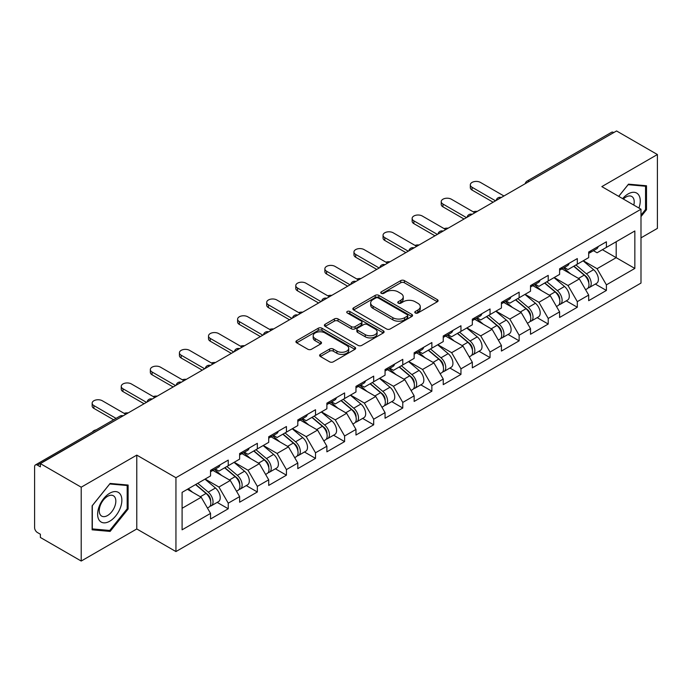 <?xml version="1.0" encoding="UTF-8"?>
<svg xmlns="http://www.w3.org/2000/svg" width="692" height="692" viewBox="0 0 692 692"><rect width="100%" height="100%" fill="white"/><g stroke="black" fill="none" stroke-linecap="round" stroke-linejoin="round"><path stroke-width="1.04" d="M415.321 312.983A1.808 1.047 0 0 0 417.89 312.983L437.335 301.755A2.586 1.496 0 0 0 438.097 300.7A2.586 1.496 0 0 0 437.335 299.636L404.387 280.615A2.586 1.496 0 0 0 400.729 280.615L381.283 291.842A1.808 1.047 0 0 0 380.747 292.586A1.808 1.047 0 0 0 381.283 293.322A1.808 1.047 0 0 0 383.844 293.322L386.361 291.868A8.287 4.783 0 0 1 398.073 291.868L400.824 293.46A8.287 4.783 0 0 1 403.246 296.842A8.287 4.783 0 0 1 400.824 300.224L398.307 301.677A1.808 1.047 0 0 0 397.77 302.413A1.808 1.047 0 0 0 398.307 303.157A1.808 1.047 0 0 0 400.867 303.157L403.384 301.703A8.287 4.783 0 0 1 415.096 301.703L417.838 303.286A8.287 4.783 0 0 1 420.269 306.668A8.287 4.783 0 0 1 417.838 310.051L415.321 311.504A1.808 1.047 0 0 0 414.793 312.239A1.808 1.047 0 0 0 415.321 312.983L415.321 311.504M320.379 354.373A2.586 1.496 0 0 0 319.618 355.437A2.586 1.496 0 0 0 320.379 356.492L329.617 361.829A2.586 1.496 0 0 0 333.284 361.829L354.884 349.356A2.586 1.496 0 0 0 355.636 348.301A2.586 1.496 0 0 0 354.884 347.246L321.936 328.224A2.586 1.496 0 0 0 318.277 328.224L296.678 340.689A2.586 1.496 0 0 0 295.917 341.753A2.586 1.496 0 0 0 296.678 342.808L307.845 349.252A2.586 1.496 0 0 0 311.504 349.252L320.742 343.915A2.586 1.496 0 0 0 321.503 342.86A2.586 1.496 0 0 0 320.742 341.805L315.206 338.604A6.92 3.996 0 0 1 313.182 335.776A6.92 3.996 0 0 1 317.455 332.082A6.92 3.996 0 0 1 324.998 332.956L346.692 345.472A6.92 3.996 0 0 1 348.716 348.301A6.92 3.996 0 0 1 344.443 351.994A6.92 3.996 0 0 1 336.9 351.129L333.284 349.045A2.586 1.496 0 0 0 329.617 349.045L320.379 354.373L320.379 356.492L329.617 351.19L329.617 349.045M136.782 455.111L81.215 487.194L40.378 463.614L616.563 130.961L657.4 154.532L601.832 186.615L640.991 209.226L175.941 477.714L136.782 455.111L136.782 528.965L175.941 551.567L175.941 477.714M386.543 328.959A2.586 1.496 0 0 0 390.202 328.959L411.801 316.495A2.586 1.496 0 0 0 412.562 315.44A2.586 1.496 0 0 0 411.801 314.384L378.853 295.363A2.586 1.496 0 0 0 375.194 295.363L353.595 307.828A2.586 1.496 0 0 0 352.842 308.883A2.586 1.496 0 0 0 353.595 309.938L386.543 328.959M348.007 313.372A1.808 1.047 0 0 1 349.849 313.632L383.307 332.947L361.743 345.394A2.586 1.496 0 0 1 358.084 345.394L325.136 326.373L325.136 324.263A2.586 1.496 0 0 0 324.375 325.318A2.586 1.496 0 0 0 325.136 326.373M325.136 324.263L334.383 318.925A2.586 1.496 0 0 1 338.042 318.925L351.398 326.641A2.586 1.496 0 0 0 355.065 326.641L361.198 323.095A2.586 1.496 0 0 0 361.951 322.04A2.586 1.496 0 0 0 361.198 320.984L347.28 312.957A1.808 1.047 0 0 1 346.753 312.213A1.808 1.047 0 0 1 347.868 311.244A1.808 1.047 0 0 1 349.849 311.478L383.342 330.811A2.586 1.496 0 0 1 384.095 331.866A2.586 1.496 0 0 1 383.342 332.93L383.342 330.811M175.941 551.567L640.991 283.08L640.991 209.226M217.184 502.392L228.248 508.776L228.248 503.179L218.923 487.03L205.126 479.063M228.248 508.776L210.532 519L210.532 513.403L182.091 529.821L182.091 492.358L210.532 475.94L210.532 470.344L228.248 460.111L228.248 465.716L239.622 459.142L239.622 453.545L257.337 443.321L257.337 448.918L268.712 442.352L268.712 436.756L286.427 426.523L286.427 432.128L297.802 425.554L297.802 419.957L315.509 409.733L315.509 415.33L326.883 408.764L326.883 403.168L344.599 392.935L344.599 398.531L355.973 391.966L355.973 386.37L373.689 376.145L373.689 381.742L385.063 375.176L385.063 369.58L402.779 359.347L402.779 364.943L414.153 358.378L414.153 352.782L431.869 342.557L431.869 348.154L443.243 341.588L443.243 335.992L460.958 325.759L460.958 331.356L472.333 324.79L472.333 319.194L490.048 308.969L490.048 314.566L501.423 308.001L501.423 302.395L519.138 292.171L519.138 297.768L530.513 291.202L530.513 285.606L548.22 275.381L548.22 280.978L559.594 274.413L559.594 268.807L577.31 258.583L577.31 264.18L588.684 257.614L588.684 252.018L606.4 241.785L606.4 247.39L634.841 230.972L634.841 268.435L606.4 284.853L597.075 268.704L583.278 260.737M595.336 284.066L606.4 290.45L606.4 284.853M606.4 290.45L588.684 300.674L588.684 295.077L577.31 301.643L567.985 285.493L554.188 277.527M566.246 300.856L577.31 307.248L577.31 301.643M577.31 307.248L559.594 317.472L559.594 311.876L548.22 318.441L538.904 302.292L525.098 294.325M537.156 317.654L548.22 324.038L548.22 318.441M548.22 324.038L530.513 334.262L530.513 328.665L519.138 335.231L509.814 319.09L496.008 311.123M508.075 334.444L519.138 340.836L519.138 335.231M519.138 340.836L501.423 351.06L501.423 345.464L490.048 352.029L480.724 335.88L466.927 327.913M478.985 351.242L490.048 357.626L490.048 352.029M490.048 357.626L472.333 367.859L472.333 362.253L460.958 368.827L451.634 352.678L437.837 344.711M449.895 368.032L460.958 374.424L460.958 368.827M460.958 374.424L443.243 384.648L443.243 379.052L431.869 385.617L422.544 369.467L408.747 361.501M420.805 384.83L431.869 391.214L431.869 385.617M431.869 391.214L414.153 401.447L414.153 395.841L402.779 402.415L393.454 386.266L379.657 378.299M391.715 401.62L402.779 408.012L402.779 402.415M402.779 408.012L385.063 418.236L385.063 412.64L373.689 419.205L364.364 403.055L350.567 395.089M362.625 418.418L373.689 424.802L373.689 419.205M373.689 424.802L355.973 435.034L355.973 429.429L344.599 436.003L335.274 419.854L321.477 411.887M333.535 435.207L344.599 441.6L344.599 436.003M344.599 441.6L326.883 451.824L326.883 446.228L315.509 452.793L306.193 436.643L292.387 428.677M304.445 452.006L315.509 458.389L315.509 452.793M315.509 458.389L297.802 468.622L297.802 463.026L286.427 469.591L277.103 453.442L263.297 445.475M275.364 468.804L286.427 475.188L286.427 469.591M286.427 475.188L268.712 485.412L268.712 479.816L257.337 486.381L248.013 470.231L234.216 462.265M246.274 485.594L257.337 491.977L257.337 486.381M257.337 491.977L239.622 502.21L239.622 496.614L228.248 503.179M215.316 469.012L218.923 471.096L228.248 465.716M218.923 487.03L230.298 480.464L212.894 470.413M239.622 496.614L230.298 480.464M244.406 452.222L248.013 454.298L257.337 448.918M248.013 470.231L259.388 463.666L241.984 453.623M268.712 479.816L259.388 463.666M273.496 435.424L277.103 437.508L286.427 432.128M277.103 453.442L288.478 446.876L271.074 436.825M297.802 463.026L288.478 446.876M302.586 418.634L306.193 420.71L315.509 415.33M306.193 436.643L317.567 430.078L300.164 420.035M326.883 446.228L317.567 430.078M331.676 401.836L335.274 403.92L344.599 398.531M335.274 419.854L346.649 413.288L329.245 403.237M355.973 429.429L346.649 413.288M360.766 385.046L364.364 387.122L373.689 381.742M364.364 403.055L375.739 396.49L358.335 386.439M385.063 412.64L375.739 396.49M389.856 368.248L393.454 370.332L402.779 364.943M393.454 386.266L404.829 379.7L387.425 369.649M414.153 395.841L404.829 379.7M418.937 351.458L422.544 353.534L431.869 348.154M422.544 369.467L433.919 362.902L416.515 352.851M443.243 379.052L433.919 362.902M448.027 334.66L451.634 336.745L460.958 331.356M451.634 352.678L463.009 346.104L445.605 336.061M472.333 362.253L463.009 346.104M477.117 317.87L480.724 319.946L490.048 314.566M480.724 335.88L492.099 329.314L474.695 319.263M501.423 345.464L492.099 329.314M506.207 301.072L509.814 303.157L519.138 297.768M509.814 319.09L521.188 312.516L503.785 302.473M530.513 328.665L521.188 312.516M535.297 284.274L538.904 286.358L548.22 280.978M538.904 302.292L550.278 295.726L532.875 285.675M559.594 311.876L550.278 295.726M564.387 267.484L567.985 269.569L577.31 264.18M567.985 285.493L579.36 278.928L561.956 268.885M588.684 295.077L579.36 278.928M613.769 132.57L529.293 181.339M528.108 182.031A3.953 2.284 120 0 1 529.112 181.235A3.953 2.284 60 0 0 527.131 181.036L611.598 132.267A3.953 2.284 60 0 1 613.579 132.466M593.476 250.686L597.075 252.77L606.4 247.39M597.075 268.704L616.191 257.666L616.191 241.733L634.841 230.972M602.395 249.7L634.841 268.435M640.991 237.858L657.4 228.386L657.4 154.532M81.215 487.194L81.215 561.039L40.378 537.468L40.378 534.233L37.394 532.511A3.953 2.284 -120 0 1 34.6 527.667L34.6 466.737A3.953 2.284 -120 0 1 35.422 464.929A3.953 2.284 -120 0 1 37.394 465.119L40.378 466.841L40.378 463.614M81.215 561.039L136.782 528.965M182.091 508.291L201.208 497.254L187.411 489.287M210.532 513.403L201.208 497.254M640.991 216.596L646.492 209.754L646.492 185.759L628.5 184.159L618.691 196.346M128.115 485.049L110.123 483.44L92.123 505.826L92.123 529.812L110.123 531.421L128.115 509.035L128.115 485.049M416.048 313.234L417.838 312.204A8.287 4.783 0 0 0 420.269 308.822L420.269 306.668M403.246 296.842L403.246 298.996A8.287 4.783 0 0 1 400.824 302.378L399.024 303.407M437.301 301.773L404.387 282.768A2.586 1.496 0 0 0 400.729 282.768L382.001 293.581M411.801 314.384L411.801 316.495L378.853 297.517A2.586 1.496 0 0 0 375.194 297.517L353.629 309.964M407.225 316.175A1.808 1.047 0 0 0 407.752 315.44A1.808 1.047 0 0 0 407.225 314.696L378.308 298.001A1.808 1.047 0 0 0 375.747 298.001L373.092 299.532A8.287 4.783 0 0 0 370.661 302.914A8.287 4.783 0 0 0 373.092 306.297L392.857 317.706A8.287 4.783 0 0 0 404.569 317.706L407.225 316.175L407.225 318.329A1.808 1.047 0 0 0 407.752 317.593L407.752 315.44M370.661 302.914L370.661 305.068A8.287 4.783 0 0 0 373.092 308.45L373.092 306.297M407.225 318.329L404.569 319.86A8.287 4.783 0 0 1 392.857 319.86L373.092 308.45M325.171 326.39L334.383 321.079L334.383 318.925M361.951 322.04L361.951 324.193A2.586 1.496 0 0 1 361.198 325.249L355.065 328.795A2.586 1.496 0 0 1 351.398 328.795L338.042 321.079A2.586 1.496 0 0 0 334.383 321.079M365.264 334.643A6.92 3.996 0 0 0 372.815 335.508A6.92 3.996 0 0 0 377.088 331.814A6.92 3.996 0 0 0 375.055 328.985L367.417 324.574A2.586 1.496 0 0 0 363.758 324.574L357.626 328.12A2.586 1.496 0 0 0 356.864 329.176A2.586 1.496 0 0 0 357.626 330.231L365.264 334.643L365.264 336.796A6.92 3.996 0 0 0 372.815 337.661A6.92 3.996 0 0 0 377.088 333.968L377.088 331.814M356.864 329.176L356.864 331.33A2.586 1.496 0 0 0 357.626 332.385L357.626 330.231M365.264 336.796L357.626 332.385M348.716 348.301L348.716 350.455A6.92 3.996 0 0 1 344.443 354.148A6.92 3.996 0 0 1 336.9 353.283L333.284 351.19A2.586 1.496 0 0 0 329.617 351.19M313.182 335.776L313.182 337.93A6.92 3.996 0 0 0 315.206 340.758L315.206 338.604M320.707 343.933L315.206 340.758M354.884 347.246L354.884 349.356L321.936 330.378A2.586 1.496 0 0 0 318.277 330.378L296.712 342.825M645.558 209.218L646.492 209.754M127.181 508.499L128.115 509.035M108.22 530.323L110.123 531.421M477.246 211.389A5.934 3.425 0 0 0 473.207 211.83M586.47 276.791L585.164 276.039M588.139 287.881A8.702 5.026 -120 0 0 589.402 287.491A8.702 5.026 -120 0 0 590.968 281.41A8.702 5.026 -120 0 0 586.435 273.824L575.943 264.975M589.402 287.491L596.582 283.348A8.702 5.026 -120 0 0 598.148 277.267A8.702 5.026 -120 0 0 593.615 269.681L583.122 260.832M573.919 266.143L585.89 276.238A5.276 3.045 60 0 1 588.736 282.743M585.579 289.697L587.162 288.78A8.702 5.026 -120 0 0 588.728 282.699A8.702 5.026 -120 0 0 584.195 275.122L573.703 266.264M570.675 273.911L563.591 267.942M503.94 195.983L480.447 182.42A5.934 3.425 0 0 0 473.977 181.676A5.934 3.425 0 0 0 470.318 184.842A5.934 3.425 0 0 0 472.048 187.264L472.048 190.058A5.934 3.425 180 0 1 470.318 187.636L470.318 184.842M493.119 202.228L472.048 190.058M591.02 250.668A8.702 5.026 60 0 1 589.402 253.038A8.702 5.026 60 0 1 588.684 253.333M598.199 246.525A8.702 5.026 60 0 1 596.582 248.895L589.402 253.038M495.55 200.827L472.048 187.264M638.932 208.032A17.144 9.896 120 0 0 628.128 193.933A17.144 9.896 120 0 0 622.636 198.621M633.803 205.074A11.738 6.773 120 0 0 631.787 196.493A11.738 6.773 120 0 0 625.914 197.073A11.738 6.773 120 0 0 623.345 199.036M618.734 196.372L628.128 184.686L645.558 186.243L645.558 209.486L640.991 215.169M644.408 185.577L645.558 186.243M99.25 520.272A17.144 9.896 120 0 0 115.806 515.834A17.144 9.896 120 0 0 120.244 494.157A17.144 9.896 120 0 0 103.688 498.595A17.144 9.896 120 0 0 99.25 520.272M100.357 514.883A11.738 6.773 120 0 0 101.672 516.102A11.738 6.773 120 0 0 112.588 510.627A11.738 6.773 120 0 0 114.725 497.003A11.738 6.773 120 0 0 113.41 495.775A11.738 6.773 120 0 0 102.485 501.259A11.738 6.773 120 0 0 100.357 514.883M109.743 483.967L127.181 485.524L127.181 508.776L109.743 530.461L92.313 528.904L92.313 505.653L109.743 483.967M126.022 484.858L127.181 485.524M448.156 228.187A5.934 3.425 0 0 0 444.117 228.62M557.38 293.581L556.074 292.828M559.049 304.679A8.702 5.026 -120 0 0 560.312 304.281A8.702 5.026 -120 0 0 561.878 298.2A8.702 5.026 -120 0 0 557.345 290.623L546.853 281.765M560.312 304.281L567.492 300.138A8.702 5.026 -120 0 0 569.058 294.057A8.702 5.026 -120 0 0 564.525 286.479L554.033 277.622M544.829 282.933L556.801 293.036A5.276 3.045 60 0 1 559.646 299.532M556.489 306.487L558.072 305.579A8.702 5.026 -120 0 0 559.638 299.498A8.702 5.026 -120 0 0 555.105 291.912L544.613 283.063M541.585 290.709L534.501 284.732M419.067 244.977A5.934 3.425 0 0 0 415.027 245.418M528.29 310.379L526.984 309.627M529.96 321.469A8.702 5.026 -120 0 0 531.222 321.079A8.702 5.026 -120 0 0 532.788 314.998A8.702 5.026 -120 0 0 528.255 307.421L517.763 298.563M531.222 321.079L538.402 316.936A8.702 5.026 -120 0 0 539.968 310.855A8.702 5.026 -120 0 0 535.435 303.269L524.943 294.42M515.739 299.731L527.711 309.826A5.276 3.045 60 0 1 530.556 316.33M527.399 323.285L528.991 322.368A8.702 5.026 -120 0 0 530.548 316.287A8.702 5.026 -120 0 0 526.015 308.71L515.523 299.852M512.495 307.507L505.419 301.53M389.977 261.775A5.934 3.425 0 0 0 385.937 262.207M499.2 327.169L497.894 326.416M500.87 338.267A8.702 5.026 -120 0 0 502.132 337.869A8.702 5.026 -120 0 0 503.698 331.788A8.702 5.026 -120 0 0 499.166 324.211L488.673 315.353M502.132 337.869L509.312 333.726A8.702 5.026 -120 0 0 510.878 327.645A8.702 5.026 -120 0 0 506.345 320.067L495.853 311.21M486.649 316.521L498.621 326.624A5.276 3.045 60 0 1 501.466 333.12M498.309 340.083L499.901 339.167A8.702 5.026 -120 0 0 501.458 333.086A8.702 5.026 -120 0 0 496.934 325.5L486.433 316.651M483.405 324.297L476.33 318.32M360.895 278.565A5.934 3.425 0 0 0 356.847 279.006M470.11 343.967L468.804 343.215M471.78 355.057A8.702 5.026 -120 0 0 473.043 354.667A8.702 5.026 -120 0 0 474.608 348.586A8.702 5.026 -120 0 0 470.076 341.009L459.583 332.151M473.043 354.667L480.222 350.524A8.702 5.026 -120 0 0 481.788 344.443A8.702 5.026 -120 0 0 477.255 336.857L466.763 328.008M457.559 333.319L469.531 343.422A5.276 3.045 60 0 1 472.385 349.918M469.228 356.873L470.811 355.956A8.702 5.026 -120 0 0 472.377 349.875A8.702 5.026 -120 0 0 467.844 342.298L457.343 333.44M454.324 341.095L447.24 335.118M331.805 295.363A5.934 3.425 0 0 0 327.757 295.795M441.02 360.757L439.723 360.004M442.69 371.855A8.702 5.026 -120 0 0 443.961 371.466A8.702 5.026 -120 0 0 445.518 365.385A8.702 5.026 -120 0 0 440.986 357.799L430.493 348.95M443.961 371.466L451.141 367.314A8.702 5.026 -120 0 0 452.698 361.233A8.702 5.026 -120 0 0 448.165 353.655L437.673 344.798M428.469 350.109L440.441 360.212A5.276 3.045 60 0 1 443.295 366.708M440.138 373.671L441.721 372.754A8.702 5.026 -120 0 0 443.287 366.673A8.702 5.026 -120 0 0 438.754 359.087L428.262 350.238M425.234 357.885L418.15 351.908M474.85 212.773L451.357 199.21A5.934 3.425 0 0 0 444.887 198.466A5.934 3.425 0 0 0 441.228 201.631A5.934 3.425 0 0 0 442.966 204.054L442.966 206.856A5.934 3.425 180 0 1 441.228 204.434L441.228 201.631M464.029 219.018L442.966 206.856M561.93 267.467A8.702 5.026 60 0 1 560.312 269.837A8.702 5.026 60 0 1 559.594 270.131M569.109 263.315A8.702 5.026 60 0 1 567.492 265.685L560.312 269.837M466.46 217.617L442.966 204.054M445.76 229.571L422.267 216.008A5.934 3.425 0 0 0 415.797 215.264A5.934 3.425 0 0 0 412.138 218.43A5.934 3.425 0 0 0 413.877 220.852L413.877 223.646A5.934 3.425 180 0 1 412.138 221.224L412.138 218.43M434.948 235.816L413.877 223.646M532.84 284.256A8.702 5.026 60 0 1 531.222 286.626A8.702 5.026 60 0 1 530.513 286.921M540.019 280.113A8.702 5.026 60 0 1 538.402 282.483L531.222 286.626M437.37 234.415L413.877 220.852M416.671 246.361L393.177 232.797A5.934 3.425 0 0 0 386.707 232.054A5.934 3.425 0 0 0 383.048 235.219A5.934 3.425 0 0 0 384.787 237.641L384.787 240.444A5.934 3.425 180 0 1 383.048 238.022L383.048 235.219M405.858 252.606L384.787 240.444M503.759 301.055A8.702 5.026 60 0 1 502.132 303.425A8.702 5.026 60 0 1 501.423 303.719M510.938 296.903A8.702 5.026 60 0 1 509.312 299.281L502.132 303.425M408.28 251.205L384.787 237.641M387.581 263.159L364.087 249.596A5.934 3.425 0 0 0 357.617 248.852A5.934 3.425 0 0 0 353.958 252.018A5.934 3.425 0 0 0 355.697 254.44L355.697 257.234A5.934 3.425 180 0 1 353.958 254.812L353.958 252.018M376.768 269.404L355.697 257.234M474.669 317.844A8.702 5.026 60 0 1 473.043 320.214A8.702 5.026 60 0 1 472.333 320.508M481.848 313.701A8.702 5.026 60 0 1 480.222 316.071L473.043 320.214M379.19 268.003L355.697 254.44M358.491 279.949L334.997 266.385A5.934 3.425 0 0 0 328.536 265.642A5.934 3.425 0 0 0 324.868 268.807A5.934 3.425 0 0 0 326.607 271.229L326.607 274.032A5.934 3.425 180 0 1 324.868 271.61L324.868 268.807M347.678 286.194L326.607 274.032M445.579 334.643A8.702 5.026 60 0 1 443.961 337.013A8.702 5.026 60 0 1 443.243 337.307M452.758 330.499A8.702 5.026 60 0 1 451.141 332.869L443.961 337.013M350.1 284.801L326.607 271.229M302.715 312.161A5.934 3.425 0 0 0 298.676 312.594M411.939 377.555L410.633 376.803M413.6 388.644A8.702 5.026 -120 0 0 414.871 388.255A8.702 5.026 -120 0 0 416.428 382.174A8.702 5.026 -120 0 0 411.904 374.597L401.403 365.739M414.871 388.255L422.051 384.112A8.702 5.026 -120 0 0 423.608 378.031A8.702 5.026 -120 0 0 419.084 370.454L408.583 361.596M399.388 366.907L411.359 377.01A5.276 3.045 60 0 1 414.205 383.506M411.048 390.461L412.631 389.544A8.702 5.026 -120 0 0 414.197 383.463A8.702 5.026 -120 0 0 409.664 375.886L399.172 367.028M396.144 374.683L389.06 368.706M329.401 296.747L305.907 283.184A5.934 3.425 0 0 0 299.446 282.44A5.934 3.425 0 0 0 295.778 285.606A5.934 3.425 0 0 0 297.517 288.028L297.517 290.83A5.934 3.425 180 0 1 295.778 288.4L295.778 285.606M318.588 302.992L297.517 290.83M416.489 351.432A8.702 5.026 60 0 1 414.871 353.802A8.702 5.026 60 0 1 414.153 354.096M423.668 347.289A8.702 5.026 60 0 1 422.051 349.659L414.871 353.802M321.01 301.591L297.517 288.028M273.625 328.951A5.934 3.425 0 0 0 269.586 329.383M382.849 394.345L381.543 393.592M384.518 405.443A8.702 5.026 -120 0 0 385.781 405.054A8.702 5.026 -120 0 0 387.347 398.973A8.702 5.026 -120 0 0 382.814 391.387L372.313 382.538M385.781 405.054L392.961 400.902A8.702 5.026 -120 0 0 394.526 394.821A8.702 5.026 -120 0 0 389.994 387.243L379.493 378.386M370.298 383.705L382.269 393.8A5.276 3.045 60 0 1 385.115 400.296M381.958 407.259L383.541 406.342A8.702 5.026 -120 0 0 385.107 400.261A8.702 5.026 -120 0 0 380.574 392.684L370.082 383.826M367.054 391.473L359.97 385.496M300.319 313.545L276.817 299.973A5.934 3.425 0 0 0 270.356 299.238A5.934 3.425 0 0 0 266.688 302.395A5.934 3.425 0 0 0 268.427 304.817L268.427 307.62A5.934 3.425 180 0 1 266.688 305.198L266.688 302.395M289.498 319.782L268.427 307.62M387.399 368.231A8.702 5.026 60 0 1 385.781 370.601A8.702 5.026 60 0 1 385.063 370.895M394.578 364.087A8.702 5.026 60 0 1 392.961 366.457L385.781 370.601M291.92 318.389L268.427 304.817M244.535 345.749A5.934 3.425 0 0 0 240.496 346.182M353.759 411.143L352.453 410.391M355.428 422.232A8.702 5.026 -120 0 0 356.691 421.843A8.702 5.026 -120 0 0 358.257 415.762A8.702 5.026 -120 0 0 353.724 408.185L343.232 399.327M356.691 421.843L363.871 417.7A8.702 5.026 -120 0 0 365.437 411.619A8.702 5.026 -120 0 0 360.904 404.042L350.411 395.184M341.208 400.495L353.18 410.598A5.276 3.045 60 0 1 356.025 417.094M352.868 424.049L354.451 423.132A8.702 5.026 -120 0 0 356.017 417.06A8.702 5.026 -120 0 0 351.484 409.474L340.992 400.625M337.964 408.271L330.88 402.294M271.229 330.335L247.736 316.772A5.934 3.425 0 0 0 241.266 316.028A5.934 3.425 0 0 0 237.607 319.194A5.934 3.425 0 0 0 239.337 321.616L239.337 324.418A5.934 3.425 180 0 1 237.607 321.996L237.607 319.194M260.408 336.58L239.337 324.418M358.309 385.02A8.702 5.026 60 0 1 356.691 387.39A8.702 5.026 60 0 1 355.973 387.693M365.488 380.877A8.702 5.026 60 0 1 363.871 383.247L356.691 387.39M262.839 335.179L239.337 321.616M215.446 362.539A5.934 3.425 0 0 0 211.406 362.971M324.669 427.941L323.363 427.18M326.339 439.031A8.702 5.026 -120 0 0 327.601 438.642A8.702 5.026 -120 0 0 329.167 432.561A8.702 5.026 -120 0 0 324.635 424.974L314.142 416.126M327.601 438.642L334.781 434.49A8.702 5.026 -120 0 0 336.347 428.417A8.702 5.026 -120 0 0 331.814 420.831L321.322 411.982M312.118 417.293L324.09 427.388A5.276 3.045 60 0 1 326.935 433.884M323.778 440.847L325.361 439.93A8.702 5.026 -120 0 0 326.927 433.849A8.702 5.026 -120 0 0 322.394 426.272L311.902 417.414M308.874 425.061L301.79 419.092M242.139 347.133L218.646 333.561A5.934 3.425 0 0 0 212.176 332.826A5.934 3.425 0 0 0 208.517 335.992A5.934 3.425 0 0 0 210.256 338.414L210.256 341.208A5.934 3.425 180 0 1 208.517 338.786L208.517 335.992M231.318 353.37L210.256 341.208M329.219 401.818A8.702 5.026 60 0 1 327.601 404.189A8.702 5.026 60 0 1 326.883 404.483M336.398 397.675A8.702 5.026 60 0 1 334.781 400.045L327.601 404.189M233.749 351.977L210.256 338.414M186.356 379.337A5.934 3.425 0 0 0 182.316 379.77M295.579 444.731L294.273 443.979M297.249 455.829A8.702 5.026 -120 0 0 298.512 455.431A8.702 5.026 -120 0 0 300.077 449.35A8.702 5.026 -120 0 0 295.545 441.773L285.052 432.915M298.512 455.431L305.691 451.288A8.702 5.026 -120 0 0 307.257 445.207A8.702 5.026 -120 0 0 302.724 437.629L292.232 428.772M283.028 434.083L295 444.186A5.276 3.045 60 0 1 297.845 450.682M294.688 457.637L296.28 456.729A8.702 5.026 -120 0 0 297.837 450.648A8.702 5.026 -120 0 0 293.304 443.062L282.812 434.213M279.784 441.859L272.709 435.882M213.049 363.923L189.556 350.36A5.934 3.425 0 0 0 183.086 349.616A5.934 3.425 0 0 0 179.427 352.782A5.934 3.425 0 0 0 181.166 355.204L181.166 358.006A5.934 3.425 180 0 1 179.427 355.584L179.427 352.782M202.237 370.168L181.166 358.006M300.129 418.608A8.702 5.026 60 0 1 298.512 420.978A8.702 5.026 60 0 1 297.802 421.281M307.309 414.465A8.702 5.026 60 0 1 305.691 416.835L298.512 420.978M204.659 368.767L181.166 355.204M157.266 396.127A5.934 3.425 0 0 0 153.226 396.568M266.489 461.529L265.183 460.768M268.159 472.619A8.702 5.026 -120 0 0 269.422 472.229A8.702 5.026 -120 0 0 270.987 466.148A8.702 5.026 -120 0 0 266.455 458.562L255.962 449.713M269.422 472.229L276.601 468.086A8.702 5.026 -120 0 0 278.167 462.005A8.702 5.026 -120 0 0 273.634 454.419L263.142 445.57M253.938 450.881L265.91 460.976A5.276 3.045 60 0 1 268.755 467.481M265.598 474.435L267.19 473.518A8.702 5.026 -120 0 0 268.747 467.437A8.702 5.026 -120 0 0 264.223 459.86L253.722 451.002M250.694 458.649L243.619 452.68M183.96 380.721L160.466 367.158A5.934 3.425 0 0 0 153.996 366.414A5.934 3.425 0 0 0 150.337 369.58A5.934 3.425 0 0 0 152.076 372.002L152.076 374.796A5.934 3.425 180 0 1 150.337 372.374L150.337 369.58M173.147 386.966L152.076 374.796M271.048 435.406A8.702 5.026 60 0 1 269.422 437.776A8.702 5.026 60 0 1 268.712 438.071M278.227 431.263A8.702 5.026 60 0 1 276.601 433.633L269.422 437.776M175.569 385.565L152.076 372.002M128.184 412.925A5.934 3.425 0 0 0 124.136 413.358M237.399 478.319L236.093 477.567M239.069 489.417A8.702 5.026 -120 0 0 240.332 489.019A8.702 5.026 -120 0 0 241.897 482.938A8.702 5.026 -120 0 0 237.365 475.361L226.872 466.503M240.332 489.019L247.511 484.876A8.702 5.026 -120 0 0 249.077 478.795A8.702 5.026 -120 0 0 244.544 471.217L234.052 462.36M224.848 467.671L236.82 477.774A5.276 3.045 60 0 1 239.674 484.27M236.517 491.225L238.1 490.317A8.702 5.026 -120 0 0 239.666 484.236A8.702 5.026 -120 0 0 235.133 476.65L224.632 467.801M221.613 475.447L214.529 469.47M154.87 397.511L131.376 383.948A5.934 3.425 0 0 0 124.906 383.204A5.934 3.425 0 0 0 121.247 386.37A5.934 3.425 0 0 0 122.986 388.792L122.986 391.594A5.934 3.425 180 0 1 121.247 389.172L121.247 386.37M144.057 403.756L122.986 391.594M241.958 452.196A8.702 5.026 60 0 1 240.332 454.575A8.702 5.026 60 0 1 239.622 454.869M249.137 448.053A8.702 5.026 60 0 1 247.511 450.423L240.332 454.575M146.479 402.355L122.986 388.792M96.162 429.853A5.934 3.425 0 0 0 92.477 431.981M208.309 495.117L207.012 494.365M209.979 506.207A8.702 5.026 -120 0 0 211.25 505.817A8.702 5.026 -120 0 0 212.807 499.736A8.702 5.026 -120 0 0 208.275 492.15L197.782 483.301M211.25 505.817L218.43 501.674A8.702 5.026 -120 0 0 219.987 495.593A8.702 5.026 -120 0 0 215.454 488.007L204.962 479.158M195.758 484.469L207.73 494.564A5.276 3.045 60 0 1 210.584 501.069M207.427 508.023L209.01 507.106A8.702 5.026 -120 0 0 210.576 501.025A8.702 5.026 -120 0 0 206.043 493.448L195.551 484.59M192.523 492.237L188.371 488.734M125.78 414.309L102.286 400.746A5.934 3.425 0 0 0 95.825 400.002A5.934 3.425 0 0 0 92.157 403.168A5.934 3.425 0 0 0 93.896 405.59L93.896 408.384A5.934 3.425 180 0 1 92.157 405.962L92.157 403.168M113.618 419.776L93.896 408.384M212.868 468.994A8.702 5.026 60 0 1 211.25 471.364A8.702 5.026 60 0 1 210.532 471.659M220.047 464.851A8.702 5.026 60 0 1 218.43 467.221L211.25 471.364M116.048 418.375L93.896 405.59M122.051 416.463L37.394 465.119M122.873 415.987A3.953 2.284 -60 0 0 121.87 416.35A3.953 2.284 -120 0 0 119.889 416.16L35.422 464.929M499.018 198.82A3.953 2.284 120 0 1 500.022 198.024A3.953 2.284 -60 0 1 501.025 197.661M469.929 215.619A3.953 2.284 120 0 1 470.932 214.823A3.953 2.284 -60 0 1 471.935 214.459M440.839 232.408A3.953 2.284 120 0 1 441.842 231.612A3.953 2.284 -60 0 1 442.845 231.249M411.749 249.207A3.953 2.284 120 0 1 412.752 248.411A3.953 2.284 -60 0 1 413.755 248.047M382.659 265.996A3.953 2.284 120 0 1 383.662 265.2A3.953 2.284 -60 0 1 384.674 264.837M353.577 282.794A3.953 2.284 120 0 1 354.581 281.999A3.953 2.284 -60 0 1 355.584 281.635M324.487 299.584A3.953 2.284 120 0 1 325.491 298.788A3.953 2.284 -60 0 1 326.494 298.425M295.397 316.382A3.953 2.284 120 0 1 296.401 315.587A3.953 2.284 -60 0 1 297.404 315.223M266.308 333.172A3.953 2.284 120 0 1 267.311 332.385A3.953 2.284 -60 0 1 268.314 332.013M237.218 349.97A3.953 2.284 120 0 1 238.221 349.175A3.953 2.284 -60 0 1 239.224 348.811M208.128 366.769A3.953 2.284 120 0 1 209.131 365.973A3.953 2.284 -60 0 1 210.134 365.61M179.038 383.558A3.953 2.284 120 0 1 180.041 382.762A3.953 2.284 -60 0 1 181.044 382.399M149.948 400.357A3.953 2.284 120 0 1 150.951 399.561A3.953 2.284 -60 0 1 151.963 399.197M417.838 312.204L417.838 310.051M398.307 303.157L398.307 301.677M400.824 302.378L400.824 300.224M381.283 293.322L381.283 291.842M400.729 282.768L400.729 280.615M404.387 282.768L404.387 280.615M437.335 301.755L437.335 299.636M353.595 309.938L353.595 307.828M375.194 297.517L375.194 295.363M378.853 297.517L378.853 295.363M392.857 319.86L392.857 317.706M404.569 319.86L404.569 317.706M338.042 321.079L338.042 318.925M351.398 328.795L351.398 326.641M355.065 328.795L355.065 326.641M361.198 325.249L361.198 323.095M349.849 313.632L349.849 311.478M333.284 351.19L333.284 349.045M336.9 353.283L336.9 351.129M320.742 343.915L320.742 341.805M296.678 342.808L296.678 340.689M318.277 330.378L318.277 328.224M321.936 330.378L321.936 328.224M586.435 273.824L593.615 269.681M578.477 278.418L584.195 275.122M557.345 290.623L564.525 286.479M549.387 295.216L555.105 291.912M528.255 307.421L535.435 303.269M520.306 312.005L526.015 308.71M499.166 324.211L506.345 320.067M491.216 328.804L496.934 325.5M470.076 341.009L477.255 336.857M462.126 345.593L467.844 342.298M440.986 357.799L448.165 353.655M433.036 362.392L438.754 359.087M411.904 374.597L419.084 370.454M403.946 379.19L409.664 375.886M382.814 391.387L389.994 387.243M374.856 395.98L380.574 392.684M353.724 408.185L360.904 404.042M345.766 412.778L351.484 409.474M324.635 424.974L331.814 420.831M316.677 429.568L322.394 426.272M295.545 441.773L302.724 437.629M287.595 446.366L293.304 443.062M266.455 458.562L273.634 454.419M258.505 463.156L264.223 459.86M237.365 475.361L244.544 471.217M229.415 479.954L235.133 476.65M208.275 492.15L215.454 488.007M200.325 496.744L206.043 493.448M527.131 181.036A3.953 3.953 0 0 0 525.228 183.691M501.293 197.505A3.953 3.953 0 0 0 496.147 200.481M472.203 214.304A3.953 3.953 0 0 0 467.057 217.279M443.114 231.102A3.953 3.953 0 0 0 437.967 234.069M414.024 247.892A3.953 3.953 0 0 0 408.877 250.867M384.934 264.69A3.953 3.953 0 0 0 379.787 267.657M355.844 281.48A3.953 3.953 0 0 0 350.697 284.455M326.754 298.278A3.953 3.953 0 0 0 321.607 301.245M297.664 315.068A3.953 3.953 0 0 0 292.517 318.043M268.582 331.866A3.953 3.953 0 0 0 263.436 334.833M239.493 348.656A3.953 3.953 0 0 0 234.346 351.631M210.403 365.454A3.953 3.953 0 0 0 205.256 368.421M181.313 382.243A3.953 3.953 0 0 0 176.166 385.219M152.223 399.042A3.953 3.953 0 0 0 147.076 402.009M123.133 415.831A3.953 3.953 0 0 0 119.889 416.16"/></g></svg>
